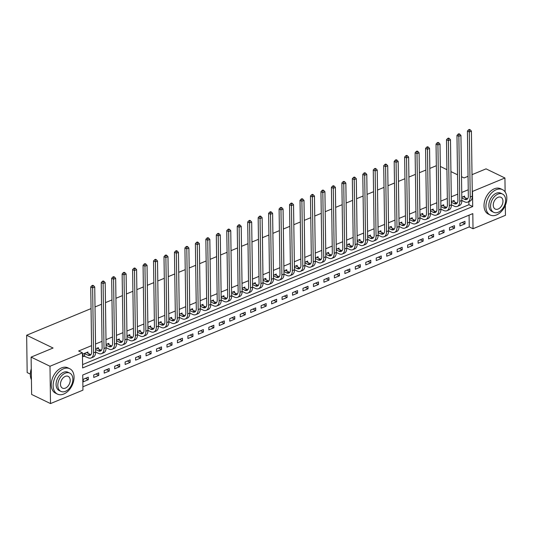 <?xml version="1.0" encoding="UTF-8"?>
<svg xmlns="http://www.w3.org/2000/svg" width="533" height="533" viewBox="0 0 533 533"><rect width="100%" height="100%" fill="white"/><g stroke="black" fill="none" stroke-linecap="round" stroke-linejoin="round"><path stroke-width="0.8" d="M30.341 374.106L27.17 372.574L26.65 335.244L91.056 308.594M505.317 205.392L505.451 215.319L473.018 228.737L472.804 213.606L82.735 375.019L82.948 390.149L50.508 403.574L49.989 366.244L82.428 352.819L82.635 367.957L472.704 206.544L472.498 191.407L504.931 177.989L505.124 191.953M82.901 386.785L469.24 226.911L473.018 228.737M49.989 366.244L31.107 357.117L31.634 394.447L50.508 403.574M469.24 226.911L469.08 215.145M464.956 221.328L459.932 223.407L459.966 225.932L464.989 223.853L464.956 221.328M454.489 225.659L449.466 227.738L449.506 230.263L454.529 228.184L454.489 225.659M444.029 229.989L439.005 232.068L439.039 234.587L444.062 232.515L444.029 229.989M433.562 234.32L428.539 236.399L428.579 238.917L433.602 236.839L433.562 234.32M423.102 238.651L418.079 240.729L418.112 243.248L423.135 241.169L423.102 238.651M412.635 242.981L407.618 245.06L407.652 247.579L412.675 245.5L412.635 242.981M402.175 247.305L397.152 249.384L397.185 251.909L402.208 249.83L402.175 247.305M391.708 251.636L386.691 253.715L386.725 256.24L391.748 254.161L391.708 251.636M381.248 255.967L376.225 258.045L376.258 260.57L381.282 258.492L381.248 255.967M370.781 260.297L365.765 262.376L365.798 264.901L370.821 262.822L370.781 260.297M360.321 264.628L355.298 266.707L355.331 269.225L360.355 267.153L360.321 264.628M349.861 268.958L344.838 271.037L344.871 273.556L349.895 271.477L349.861 268.958M339.394 273.289L334.371 275.368L334.411 277.886L339.428 275.808L339.394 273.289M328.934 277.62L323.911 279.698L323.944 282.217L328.968 280.138L328.934 277.62M318.468 281.944L313.444 284.022L313.484 286.547L318.501 284.469L318.468 281.944M308.007 286.274L302.984 288.353L303.017 290.878L308.041 288.799L308.007 286.274M297.541 290.605L292.517 292.684L292.557 295.209L297.574 293.13L297.541 290.605M287.08 294.936L282.057 297.014L282.09 299.539L287.114 297.461L287.08 294.936M276.614 299.266L271.59 301.345L271.63 303.863L276.647 301.791L276.614 299.266M266.154 303.597L261.13 305.675L261.163 308.194L266.187 306.115L266.154 303.597M255.687 307.927L250.663 310.006L250.703 312.525L255.727 310.446L255.687 307.927M245.227 312.258L240.203 314.337L240.236 316.855L245.26 314.776L245.227 312.258M234.76 316.582L229.736 318.661L229.776 321.186L234.8 319.107L234.76 316.582M224.3 320.913L219.276 322.991L219.31 325.516L224.333 323.438L224.3 320.913M213.833 325.243L208.816 327.322L208.849 329.847L213.873 327.768L213.833 325.243M203.373 329.574L198.349 331.653L198.383 334.178L203.406 332.099L203.373 329.574M192.906 333.905L187.889 335.983L187.922 338.502L192.946 336.43L192.906 333.905M182.446 338.235L177.422 340.314L177.456 342.832L182.479 340.754L182.446 338.235M171.979 342.566L166.962 344.644L166.996 347.163L172.019 345.084L171.979 342.566M161.519 346.896L156.495 348.975L156.529 351.494L161.552 349.415L161.519 346.896M151.059 351.22L146.035 353.299L146.069 355.824L151.092 353.745L151.059 351.22M140.592 355.551L135.569 357.63L135.609 360.155L140.625 358.076L140.592 355.551M130.132 359.882L125.108 361.96L125.142 364.485L130.165 362.407L130.132 359.882M119.665 364.212L114.642 366.291L114.682 368.816L119.698 366.737L119.665 364.212M109.205 368.543L104.182 370.622L104.215 373.14L109.238 371.068L109.205 368.543M98.738 372.873L93.715 374.952L93.755 377.471L98.772 375.392L98.738 372.873M88.278 377.204L83.255 379.283L83.288 381.801L88.311 379.723L88.278 377.204M468.247 189.775L461.745 192.473M457.787 194.105L451.278 196.797M447.32 198.436L440.818 201.128M436.86 202.767L430.351 205.458M426.393 207.097L419.891 209.789M415.933 211.428L409.424 214.119M405.466 215.758L398.964 218.45M395.006 220.089L388.497 222.781M384.54 224.413L378.037 227.111M374.079 228.744L367.57 231.435M363.619 233.074L357.11 235.766M353.152 237.405L346.65 240.097M342.692 241.735L336.183 244.427M332.226 246.066L325.723 248.758M321.765 250.397L315.256 253.088M311.299 254.727L304.796 257.419M300.839 259.051L294.329 261.743M290.372 263.382L283.869 266.074M279.912 267.713L273.402 270.404M269.445 272.043L262.942 274.735M258.985 276.374L252.475 279.065M248.518 280.704L242.015 283.396M238.058 285.035L231.549 287.727M227.591 289.366L221.088 292.057M217.131 293.69L210.622 296.381M206.664 298.02L200.161 300.712M196.204 302.351L189.695 305.043M185.737 306.682L179.235 309.373M175.277 311.012L168.768 313.704M164.817 315.343L158.308 318.034M154.35 319.673L147.848 322.365M143.89 324.004L137.381 326.696M133.423 328.328L126.921 331.02M122.963 332.659L116.454 335.35M112.496 336.989L105.994 339.681M102.036 341.32L95.527 344.012M91.569 345.65L78.651 350.994L82.428 352.819M82.588 364.585L468.933 204.719L468.887 201.627M464.623 197.43L464.603 196.104L461.811 197.263M454.156 201.76L454.136 200.435L451.344 201.594M443.696 206.091L443.676 204.765L440.884 205.925M433.229 210.422L433.209 209.096L430.417 210.249M422.769 214.752L422.749 213.427L419.957 214.579M412.302 219.076L412.282 217.757L409.491 218.91M401.842 223.407L401.822 222.088L399.03 223.24M391.375 227.738L391.362 226.418L388.564 227.571M380.915 232.068L380.895 230.742L378.104 231.902M370.448 236.399L370.435 235.073L367.643 236.232M359.988 240.729L359.968 239.404L357.177 240.563M349.521 245.06L349.508 243.734L346.716 244.887M339.061 249.391L339.041 248.065L336.25 249.217M328.594 253.715L328.581 252.395L325.79 253.548M318.134 258.045L318.114 256.726L315.323 257.879M307.674 262.376L307.654 261.057L304.863 262.209M297.207 266.707L297.187 265.381L294.396 266.54M286.747 271.037L286.727 269.711L283.936 270.871M276.281 275.368L276.261 274.042L273.469 275.201M265.82 279.698L265.8 278.373L263.009 279.525M255.354 284.029L255.334 282.703L252.542 283.856M244.894 288.353L244.874 287.034L242.082 288.186M234.427 292.684L234.407 291.364L231.615 292.517M223.967 297.014L223.947 295.695L221.155 296.848M213.5 301.345L213.486 300.019L210.688 301.178M203.04 305.675L203.02 304.35L200.228 305.509M192.573 310.006L192.56 308.68L189.761 309.84M182.113 314.337L182.093 313.011L179.301 314.164M171.646 318.661L171.633 317.342L168.841 318.494M161.186 322.991L161.166 321.672L158.374 322.825M150.719 327.322L150.706 326.003L147.914 327.155M140.259 331.653L140.239 330.333L137.447 331.486M129.799 335.983L129.779 334.657L126.987 335.817M119.332 340.314L119.312 338.988L116.52 340.147M108.872 344.644L108.852 343.319L106.06 344.478M98.405 348.975L98.385 347.649L95.594 348.802M87.945 353.299L87.925 351.98L82.901 354.059L82.935 356.577L84.301 356.017M95.014 306.955L101.517 304.263M105.474 302.631L111.983 299.932M115.934 298.3L122.443 295.608M126.401 293.969L132.904 291.278M136.861 289.639L143.37 286.947M147.328 285.308L153.83 282.617M157.788 280.978L164.297 278.286M168.255 276.647L174.757 273.955M178.715 272.316L185.224 269.625M189.182 267.992L195.684 265.294M199.642 263.662L206.151 260.97M210.109 259.331L216.611 256.639M220.569 255.001L227.078 252.309M231.036 250.67L237.538 247.978M241.496 246.339L248.005 243.648M251.962 242.009L258.465 239.317M262.423 237.678L268.932 234.986M272.889 233.354L279.392 230.656M283.349 229.023L289.859 226.332M293.816 224.693L300.319 222.001M304.276 220.362L310.786 217.671M314.736 216.032L321.246 213.34M325.203 211.701L331.706 209.009M335.663 207.37L342.173 204.679M346.13 203.04L352.633 200.348M356.59 198.716L363.1 196.017M367.057 194.385L373.56 191.693M377.517 190.054L384.026 187.363M387.984 185.724L394.487 183.032M398.444 181.393L404.953 178.702M408.911 177.063L415.414 174.371M419.371 172.732L425.88 170.04M429.838 168.401L436.34 165.71M472.018 174.664L486.049 168.861L504.931 177.989M31.107 357.117L53.08 348.022L26.65 335.244M461.525 176.716L464.076 177.949L468.061 176.303M457.514 174.777L450.925 171.593M446.92 169.654L440.331 166.469M468.933 204.719L472.704 206.544M462.164 222.488L464.989 223.853M85.487 378.357L88.311 379.723M95.947 374.026L98.772 375.392M106.413 369.695L109.238 371.068M116.874 365.365L119.698 366.737M127.34 361.041L130.165 362.407M137.8 356.71L140.625 358.076M148.261 352.38L151.092 353.745M158.727 348.049L161.552 349.415M169.188 343.718L172.019 345.084M179.654 339.388L182.479 340.754M190.114 335.057L192.946 336.43M200.581 330.726L203.406 332.099M211.041 326.403L213.873 327.768M221.508 322.072L224.333 323.438M231.968 317.741L234.8 319.107M242.435 313.411L245.26 314.776M252.895 309.08L255.727 310.446M263.362 304.749L266.187 306.115M273.822 300.419L276.647 301.791M284.289 296.088L287.114 297.461M294.749 291.764L297.574 293.13M305.216 287.434L308.041 288.799M315.676 283.103L318.501 284.469M326.136 278.772L328.968 280.138M336.603 274.442L339.428 275.808M347.063 270.111L349.895 271.477M357.53 265.78L360.355 267.153M367.99 261.45L370.821 262.822M378.457 257.126L381.282 258.492M388.917 252.795L391.748 254.161M399.384 248.465L402.208 249.83M409.844 244.134L412.675 245.5M420.31 239.803L423.135 241.169M430.771 235.473L433.602 236.839M441.237 231.142L444.062 232.515M451.698 226.811L454.529 228.184M461.818 197.956L464.629 199.315A5.636 3.358 -112.5 0 0 466.715 199.475A5.636 3.358 -112.5 0 0 468.334 196.091L467.428 131.071L468.607 129.772L469.36 130.139L470.199 129.792L469.44 129.426L468.607 129.772M463.237 196.67L466.721 198.449A5.636 3.358 -112.5 0 0 467.634 198.736M470.199 129.792L471.412 131.118L469.32 131.984L470.226 197.003A8.455 5.037 67.5 0 1 467.794 202.08A8.455 5.037 67.5 0 1 464.669 201.834L461.851 200.475A8.455 5.037 67.5 0 1 459.426 205.545L457.334 206.411A8.455 5.037 67.5 0 1 454.203 206.164L451.391 204.805A8.455 5.037 67.5 0 1 448.959 209.875L446.867 210.742A8.455 5.037 67.5 0 1 443.742 210.495L440.931 209.136A8.455 5.037 67.5 0 1 438.499 214.206L436.407 215.072A8.455 5.037 67.5 0 1 433.276 214.826L430.464 213.466A8.455 5.037 67.5 0 1 428.032 218.537L425.94 219.403A8.455 5.037 67.5 0 1 422.816 219.156L420.004 217.797A8.455 5.037 67.5 0 1 417.572 222.867L415.48 223.733A8.455 5.037 67.5 0 1 412.349 223.487L409.537 222.128A8.455 5.037 67.5 0 1 407.105 227.198L405.013 228.057A8.455 5.037 67.5 0 1 401.889 227.811L399.077 226.452A8.455 5.037 67.5 0 1 396.645 231.522L394.553 232.388A8.455 5.037 67.5 0 1 391.422 232.141L388.61 230.782A8.455 5.037 67.5 0 1 386.178 235.852L384.086 236.719A8.455 5.037 67.5 0 1 380.962 236.472L378.15 235.113A8.455 5.037 67.5 0 1 375.718 240.183L373.626 241.049A8.455 5.037 67.5 0 1 370.495 240.803L367.683 239.444A8.455 5.037 67.5 0 1 365.252 244.514L363.16 245.38A8.455 5.037 67.5 0 1 360.035 245.133L357.223 243.774A8.455 5.037 67.5 0 1 354.791 248.844L352.699 249.711A8.455 5.037 67.5 0 1 349.568 249.464L346.756 248.105A8.455 5.037 67.5 0 1 344.325 253.175L342.233 254.041A8.455 5.037 67.5 0 1 339.108 253.795L336.296 252.435A8.455 5.037 67.5 0 1 333.865 257.506L331.773 258.372A8.455 5.037 67.5 0 1 328.641 258.125L325.83 256.766A8.455 5.037 67.5 0 1 323.404 261.836L321.306 262.696A8.455 5.037 67.5 0 1 318.181 262.449L315.369 261.09A8.455 5.037 67.5 0 1 312.938 266.16L310.846 267.026A8.455 5.037 67.5 0 1 307.721 266.78L304.903 265.421A8.455 5.037 67.5 0 1 302.478 270.491L300.379 271.357A8.455 5.037 67.5 0 1 297.254 271.11L294.443 269.751M471.412 131.118L472.318 196.144A8.455 5.037 67.5 0 1 469.886 201.214L467.794 202.08M469.36 130.139L469.32 131.984L467.428 131.071M451.358 202.28L454.169 203.646A5.636 3.358 -112.5 0 0 456.255 203.806A5.636 3.358 -112.5 0 0 457.874 200.421L456.968 135.402L458.14 134.103L458.9 134.469L459.732 134.123L458.98 133.756L458.14 134.103M452.77 201.001L456.261 202.78A5.636 3.358 -112.5 0 0 457.174 203.066M459.732 134.123L460.945 135.449L461.851 200.468L459.759 201.334A8.455 5.037 67.5 0 1 457.334 206.411M460.945 135.449L458.853 136.315L459.759 201.334M458.9 134.469L458.853 136.315L456.968 135.402M440.891 206.611L443.703 207.97A5.636 3.358 -112.5 0 0 445.788 208.136A5.636 3.358 -112.5 0 0 447.414 204.752L446.501 139.726L447.68 138.433L448.433 138.793L449.272 138.447L448.513 138.087L447.68 138.433M442.31 205.332L445.795 207.104A5.636 3.358 -112.5 0 0 446.707 207.397M449.272 138.447L450.485 139.773L451.391 204.799L449.299 205.665A8.455 5.037 67.5 0 1 446.867 210.742M450.485 139.773L448.393 140.639L449.299 205.665M448.433 138.793L448.393 140.639L446.501 139.726M430.431 210.941L433.242 212.301A5.636 3.358 -112.5 0 0 435.328 212.467A5.636 3.358 -112.5 0 0 436.947 209.083L436.041 144.057L437.213 142.764L437.973 143.124L438.806 142.777L438.053 142.418L437.213 142.764M431.843 209.662L435.334 211.434A5.636 3.358 -112.5 0 0 436.247 211.728M438.806 142.777L440.018 144.103L440.931 209.129L438.832 209.995A8.455 5.037 67.5 0 1 436.407 215.072M440.018 144.103L437.926 144.969L438.832 209.995M437.973 143.124L437.926 144.969L436.041 144.057M419.964 215.272L422.776 216.631A5.636 3.358 -112.5 0 0 424.861 216.798A5.636 3.358 -112.5 0 0 426.487 213.413L425.574 148.387L426.753 147.088L427.506 147.454L428.345 147.108L427.586 146.742L426.753 147.088M421.383 213.993L424.874 215.765A5.636 3.358 -112.5 0 0 425.78 216.058M428.345 147.108L429.558 148.434L430.464 213.46L428.372 214.326A8.455 5.037 67.5 0 1 425.94 219.403M429.558 148.434L427.466 149.3L428.372 214.326M427.506 147.454L427.466 149.3L425.574 148.387M496.543 214.946A14.091 9.414 115.8 0 0 506.35 202.214A14.091 9.414 115.8 0 0 502.499 189.648A14.091 9.414 115.8 0 0 496.19 189.721A14.091 9.414 115.8 0 0 486.382 202.46A14.091 9.414 115.8 0 0 490.233 215.026A14.091 9.414 115.8 0 0 496.543 214.946M502.499 189.648L500.614 188.735A14.091 9.414 115.8 0 0 494.304 188.809A14.091 9.414 115.8 0 0 484.497 201.547A14.091 9.414 115.8 0 0 488.348 214.113L490.233 215.026M493.685 212.314L491.952 211.468A10.147 6.782 -64.2 0 1 489.181 202.42A10.147 6.782 -64.2 0 1 496.243 193.252A10.147 6.782 -64.2 0 1 500.787 193.199L502.519 194.039A10.147 6.782 115.8 0 0 497.975 194.092A10.147 6.782 115.8 0 0 490.92 203.26A10.147 6.782 115.8 0 0 493.685 212.314A10.147 6.782 115.8 0 0 498.228 212.254A10.147 6.782 115.8 0 0 505.291 203.086A10.147 6.782 115.8 0 0 502.519 194.039M498.022 197.323A6.543 4.371 115.8 0 0 493.471 203.233A6.543 4.371 115.8 0 0 495.257 209.063A6.543 4.371 115.8 0 0 498.188 209.029A6.543 4.371 115.8 0 0 502.739 203.12A6.543 4.371 115.8 0 0 500.953 197.29A6.543 4.371 115.8 0 0 498.022 197.323M63.78 394.027A14.091 9.414 115.8 0 0 73.587 381.295A14.091 9.414 115.8 0 0 69.743 368.729A14.091 9.414 115.8 0 0 63.434 368.803A14.091 9.414 115.8 0 0 53.626 381.535A14.091 9.414 115.8 0 0 57.471 394.107A14.091 9.414 115.8 0 0 63.78 394.027M69.743 368.729L67.851 367.817A14.091 9.414 115.8 0 0 61.542 367.89A14.091 9.414 115.8 0 0 51.734 380.622A14.091 9.414 115.8 0 0 55.585 393.194L57.471 394.107M60.929 391.389L59.19 390.549A10.147 6.782 -64.2 0 1 56.418 381.501A10.147 6.782 -64.2 0 1 63.48 372.334A10.147 6.782 -64.2 0 1 68.024 372.281L69.763 373.12A10.147 6.782 115.8 0 0 65.219 373.173A10.147 6.782 115.8 0 0 58.157 382.341A10.147 6.782 115.8 0 0 60.929 391.389A10.147 6.782 115.8 0 0 65.472 391.335A10.147 6.782 115.8 0 0 72.528 382.168A10.147 6.782 115.8 0 0 69.763 373.12M65.259 376.405A6.543 4.371 115.8 0 0 60.709 382.314A6.543 4.371 115.8 0 0 62.494 388.144A6.543 4.371 115.8 0 0 65.426 388.104A6.543 4.371 115.8 0 0 69.976 382.201A6.543 4.371 115.8 0 0 68.191 376.365A6.543 4.371 115.8 0 0 65.259 376.405M31.274 368.889A14.091 9.414 115.8 0 0 30.488 372.287A14.091 9.414 115.8 0 0 31.427 379.716M30.501 372.207A13.758 9.194 -64.2 0 1 30.508 372.134A13.758 9.194 -64.2 0 1 31.274 368.823M409.504 219.603L412.315 220.962A5.636 3.358 -112.5 0 0 414.401 221.128A5.636 3.358 -112.5 0 0 416.02 217.744L415.114 152.718L416.286 151.419L417.046 151.785L417.879 151.439L417.126 151.072L416.286 151.419M410.923 218.323L414.408 220.096A5.636 3.358 -112.5 0 0 415.32 220.389M417.879 151.439L419.091 152.764L420.004 217.79L417.912 218.657A8.455 5.037 67.5 0 1 415.48 223.733M419.091 152.764L416.999 153.631L417.912 218.657M417.046 151.785L416.999 153.631L415.114 152.718M399.037 223.933L401.849 225.292A5.636 3.358 -112.5 0 0 403.934 225.459A5.636 3.358 -112.5 0 0 405.56 222.074L404.647 157.048L405.826 155.749L406.579 156.116L407.419 155.769L406.666 155.403L405.826 155.749M400.456 222.647L403.947 224.426A5.636 3.358 -112.5 0 0 404.86 224.719M407.419 155.769L408.631 157.095L409.537 222.121L407.445 222.987A8.455 5.037 67.5 0 1 405.013 228.057M408.631 157.095L406.539 157.961L407.445 222.987M406.579 156.116L406.539 157.961L404.647 157.048M388.577 228.264L391.389 229.623A5.636 3.358 -112.5 0 0 393.474 229.783A5.636 3.358 -112.5 0 0 395.093 226.405L394.187 161.379L395.359 160.08L396.119 160.446L396.952 160.1L396.199 159.733L395.359 160.08M389.996 226.978L393.481 228.757A5.636 3.358 -112.5 0 0 394.393 229.05M396.952 160.1L398.164 161.426L399.077 226.452L396.985 227.318A8.455 5.037 67.5 0 1 394.553 232.388M398.164 161.426L396.072 162.292L396.985 227.318M396.119 160.446L396.072 162.292L394.187 161.379M378.11 232.595L380.928 233.954A5.636 3.358 -112.5 0 0 383.007 234.114A5.636 3.358 -112.5 0 0 384.633 230.729L383.72 165.71L384.899 164.411L385.652 164.777L386.492 164.431L385.739 164.064L384.899 164.411M379.529 231.309L383.02 233.088A5.636 3.358 -112.5 0 0 383.933 233.374M386.492 164.431L387.704 165.756L388.61 230.782L386.518 231.642A8.455 5.037 67.5 0 1 384.086 236.719M387.704 165.756L385.612 166.622L386.518 231.642M385.652 164.777L385.612 166.622L383.72 165.71M367.65 236.919L370.462 238.284A5.636 3.358 -112.5 0 0 372.547 238.444A5.636 3.358 -112.5 0 0 374.166 235.06L373.26 170.04L374.433 168.741L375.192 169.108L376.025 168.761L375.272 168.395L374.433 168.741M369.069 235.639L372.554 237.418A5.636 3.358 -112.5 0 0 373.466 237.705M376.025 168.761L377.237 170.087L378.15 235.106L376.058 235.972A8.455 5.037 67.5 0 1 373.626 241.049M377.237 170.087L375.145 170.953L376.058 235.972M375.192 169.108L375.145 170.953L373.26 170.04M357.183 241.249L360.002 242.608A5.636 3.358 -112.5 0 0 362.087 242.775A5.636 3.358 -112.5 0 0 363.706 239.39L362.793 174.364L363.972 173.072L364.725 173.432L365.565 173.085L364.812 172.725L363.972 173.072M358.602 239.97L362.094 241.742A5.636 3.358 -112.5 0 0 363.006 242.035M365.565 173.085L366.777 174.411L367.683 239.437L365.591 240.303A8.455 5.037 67.5 0 1 363.16 245.38M366.777 174.411L364.685 175.277L365.591 240.303M364.725 173.432L364.685 175.277L362.793 174.364M346.723 245.58L349.535 246.939A5.636 3.358 -112.5 0 0 351.62 247.105A5.636 3.358 -112.5 0 0 353.239 243.721L352.333 178.695L353.512 177.402L354.265 177.762L355.098 177.416L354.345 177.056L353.512 177.402M348.142 244.301L351.627 246.073A5.636 3.358 -112.5 0 0 352.54 246.366M355.098 177.416L356.31 178.742L357.223 243.768L355.131 244.634A8.455 5.037 67.5 0 1 352.699 249.711M356.31 178.742L354.218 179.608L355.131 244.634M354.265 177.762L354.218 179.608L352.333 178.695M336.263 249.91L339.075 251.27A5.636 3.358 -112.5 0 0 341.16 251.436A5.636 3.358 -112.5 0 0 342.779 248.052L341.873 183.026L343.045 181.726L343.798 182.093L344.638 181.746L343.885 181.38L343.045 181.726M337.675 248.631L341.167 250.403A5.636 3.358 -112.5 0 0 342.079 250.697M344.638 181.746L345.85 183.072L346.756 248.098L344.664 248.964A8.455 5.037 67.5 0 1 342.233 254.041M345.85 183.072L343.758 183.938L344.664 248.964M343.798 182.093L343.758 183.938L341.873 183.026M325.796 254.241L328.608 255.6A5.636 3.358 -112.5 0 0 330.693 255.767A5.636 3.358 -112.5 0 0 332.312 252.382L331.406 187.356L332.585 186.057L333.338 186.423L334.178 186.077L333.418 185.711L332.585 186.057M327.215 252.962L330.7 254.734A5.636 3.358 -112.5 0 0 331.613 255.027M334.178 186.077L335.39 187.403L336.296 252.429L334.204 253.295A8.455 5.037 67.5 0 1 331.773 258.372M335.39 187.403L333.292 188.269L334.204 253.295M333.338 186.423L333.292 188.269L331.406 187.356M315.336 258.572L318.148 259.931A5.636 3.358 -112.5 0 0 320.233 260.097A5.636 3.358 -112.5 0 0 321.852 256.713L320.946 191.687L322.119 190.388L322.871 190.754L323.711 190.408L322.958 190.041L322.119 190.388M316.749 257.286L320.24 259.065A5.636 3.358 -112.5 0 0 321.152 259.358M323.711 190.408L324.923 191.733L325.83 256.759L323.738 257.626A8.455 5.037 67.5 0 1 321.306 262.696M324.923 191.733L322.831 192.6L323.738 257.626M322.871 190.754L322.831 192.6L320.946 191.687M304.869 262.902L307.681 264.261A5.636 3.358 -112.5 0 0 309.766 264.421A5.636 3.358 -112.5 0 0 311.385 261.043L310.479 196.017L311.658 194.718L312.411 195.085L313.251 194.738L312.491 194.372L311.658 194.718M306.288 261.616L309.773 263.395A5.636 3.358 -112.5 0 0 310.686 263.688M313.251 194.738L314.463 196.064L315.369 261.09L313.277 261.956A8.455 5.037 67.5 0 1 310.846 267.026M314.463 196.064L312.371 196.93L313.277 261.956M312.411 195.085L312.371 196.93L310.479 196.017M294.409 267.233L297.221 268.592A5.636 3.358 -112.5 0 0 299.306 268.752A5.636 3.358 -112.5 0 0 300.925 265.367L300.019 200.348L301.192 199.049L301.945 199.415L302.784 199.069L302.031 198.702L301.192 199.049M295.822 265.947L299.313 267.726A5.636 3.358 -112.5 0 0 300.226 268.012M302.784 199.069L303.997 200.395L304.903 265.421L302.811 266.28A8.455 5.037 67.5 0 1 300.379 271.357M303.997 200.395L301.905 201.261L302.811 266.28M301.945 199.415L301.905 201.261L300.019 200.348M283.942 271.557L286.754 272.923A5.636 3.358 -112.5 0 0 288.839 273.083A5.636 3.358 -112.5 0 0 290.458 269.698L289.552 204.679L290.732 203.379L291.484 203.746L292.324 203.399L291.564 203.033L290.732 203.379M285.362 270.278L288.846 272.057A5.636 3.358 -112.5 0 0 289.759 272.343M292.324 203.399L293.536 204.725L291.444 205.591L292.351 270.611A8.455 5.037 67.5 0 1 289.919 275.688A8.455 5.037 67.5 0 1 286.794 275.441L283.976 274.082M293.536 204.725L294.443 269.745A8.455 5.037 67.5 0 1 292.011 274.821L289.919 275.688M291.484 203.746L291.444 205.591L289.552 204.679M273.482 275.887L276.294 277.247A5.636 3.358 -112.5 0 0 278.379 277.413A5.636 3.358 -112.5 0 0 279.998 274.029L279.092 209.003L280.265 207.71L281.024 208.07L281.857 207.723L281.104 207.364L280.265 207.71M274.895 274.608L278.386 276.38A5.636 3.358 -112.5 0 0 279.299 276.674M281.857 207.723L283.07 209.049L280.978 209.915L281.884 274.941A8.455 5.037 67.5 0 1 279.459 280.018A8.455 5.037 67.5 0 1 276.327 279.772L273.516 278.413M283.07 209.049L283.976 274.075A8.455 5.037 67.5 0 1 281.551 279.152L279.459 280.018M281.024 208.07L280.978 209.915L279.092 209.003M263.016 280.218L265.827 281.577A5.636 3.358 -112.5 0 0 267.912 281.744A5.636 3.358 -112.5 0 0 269.538 278.359L268.625 213.333L269.805 212.041L270.557 212.401L271.397 212.054L270.637 211.694L269.805 212.041M264.435 278.939L267.919 280.711A5.636 3.358 -112.5 0 0 268.832 281.004M271.397 212.054L272.61 213.38L270.517 214.246L271.424 279.272A8.455 5.037 67.5 0 1 268.992 284.349A8.455 5.037 67.5 0 1 265.867 284.102L263.055 282.743M272.61 213.38L273.516 278.406A8.455 5.037 67.5 0 1 271.084 283.483L268.992 284.349M270.557 212.401L270.517 214.246L268.625 213.333M252.555 284.549L255.367 285.908A5.636 3.358 -112.5 0 0 257.452 286.074A5.636 3.358 -112.5 0 0 259.071 282.69L258.165 217.664L259.338 216.365L260.097 216.731L260.93 216.385L260.177 216.018L259.338 216.365M253.968 283.27L257.459 285.042A5.636 3.358 -112.5 0 0 258.372 285.335M260.93 216.385L262.143 217.711L260.051 218.577L260.957 283.603A8.455 5.037 67.5 0 1 258.532 288.679A8.455 5.037 67.5 0 1 255.4 288.433L252.589 287.074M262.143 217.711L263.055 282.737A8.455 5.037 67.5 0 1 260.624 287.813L258.532 288.679M260.097 216.731L260.051 218.577L258.165 217.664M242.089 288.879L244.9 290.238A5.636 3.358 -112.5 0 0 246.986 290.405A5.636 3.358 -112.5 0 0 248.611 287.021L247.698 221.994L248.878 220.695L249.631 221.062L250.47 220.715L249.711 220.349L248.878 220.695M243.508 287.6L246.992 289.372A5.636 3.358 -112.5 0 0 247.905 289.666M250.47 220.715L251.683 222.041L249.591 222.907L250.497 287.933A8.455 5.037 67.5 0 1 248.065 293.01A8.455 5.037 67.5 0 1 244.94 292.764L242.129 291.404M251.683 222.041L252.589 287.067A8.455 5.037 67.5 0 1 250.157 292.144L248.065 293.01M249.631 221.062L249.591 222.907L247.698 221.994M231.628 293.21L234.44 294.569A5.636 3.358 -112.5 0 0 236.525 294.736A5.636 3.358 -112.5 0 0 238.144 291.351L237.238 226.325L238.411 225.026L239.17 225.392L240.003 225.046L239.25 224.679L238.411 225.026M233.048 291.924L236.532 293.703A5.636 3.358 -112.5 0 0 237.445 293.996M240.003 225.046L241.216 226.372L239.124 227.238L240.03 292.264A8.455 5.037 67.5 0 1 237.605 297.334A8.455 5.037 67.5 0 1 234.473 297.088L231.662 295.728A8.455 5.037 67.5 0 1 229.23 300.799L227.138 301.665A8.455 5.037 67.5 0 1 224.013 301.418L221.202 300.059A8.455 5.037 67.5 0 1 218.77 305.129L216.678 305.995A8.455 5.037 67.5 0 1 213.546 305.749L210.735 304.39A8.455 5.037 67.5 0 1 208.303 309.46L206.211 310.326A8.455 5.037 67.5 0 1 203.086 310.079L200.275 308.72A8.455 5.037 67.5 0 1 197.843 313.79L195.751 314.657A8.455 5.037 67.5 0 1 192.62 314.41L189.808 313.051A8.455 5.037 67.5 0 1 187.376 318.121L185.284 318.987A8.455 5.037 67.5 0 1 182.159 318.741L179.348 317.382A8.455 5.037 67.5 0 1 176.916 322.452L174.824 323.318A8.455 5.037 67.5 0 1 171.693 323.071L168.881 321.712A8.455 5.037 67.5 0 1 166.449 326.782L164.357 327.648A8.455 5.037 67.5 0 1 161.233 327.402L158.421 326.043A8.455 5.037 67.5 0 1 155.989 331.113L153.897 331.972A8.455 5.037 67.5 0 1 150.766 331.726L147.954 330.367A8.455 5.037 67.5 0 1 145.522 335.437L143.43 336.303A8.455 5.037 67.5 0 1 140.306 336.056L137.494 334.697A8.455 5.037 67.5 0 1 135.062 339.768L132.97 340.634A8.455 5.037 67.5 0 1 129.839 340.387L127.027 339.028A8.455 5.037 67.5 0 1 124.602 344.098L122.503 344.964A8.455 5.037 67.5 0 1 119.379 344.718L116.567 343.359A8.455 5.037 67.5 0 1 114.135 348.429L112.043 349.295A8.455 5.037 67.5 0 1 108.919 349.048L106.1 347.689A8.455 5.037 67.5 0 1 103.675 352.759L101.583 353.626A8.455 5.037 67.5 0 1 98.452 353.379L95.64 352.02A8.455 5.037 67.5 0 1 93.208 357.09L91.116 357.956A8.455 5.037 67.5 0 1 87.992 357.71L82.928 355.731M241.216 226.372L242.129 291.398A8.455 5.037 67.5 0 1 239.697 296.475L237.605 297.334M239.17 225.392L239.124 227.238L237.238 226.325M221.162 297.541L223.973 298.9A5.636 3.358 -112.5 0 0 226.059 299.06A5.636 3.358 -112.5 0 0 227.684 295.682L226.772 230.656L227.951 229.357L228.704 229.723L229.543 229.377L228.784 229.01L227.951 229.357M222.581 296.255L226.072 298.034A5.636 3.358 -112.5 0 0 226.978 298.327M229.543 229.377L230.756 230.702L231.662 295.728L229.57 296.595A8.455 5.037 67.5 0 1 227.138 301.665M230.756 230.702L228.664 231.569L229.57 296.595M228.704 229.723L228.664 231.569L226.772 230.656M210.702 301.871L213.513 303.23A5.636 3.358 -112.5 0 0 215.599 303.39A5.636 3.358 -112.5 0 0 217.217 300.006L216.311 234.986L217.484 233.687L218.244 234.054L219.076 233.707L218.323 233.341L217.484 233.687M212.121 300.585L215.605 302.364A5.636 3.358 -112.5 0 0 216.518 302.651M219.076 233.707L220.289 235.033L221.202 300.059L219.11 300.918A8.455 5.037 67.5 0 1 216.678 305.995M220.289 235.033L218.197 235.899L219.11 300.918M218.244 234.054L218.197 235.899L216.311 234.986M200.235 306.195L203.046 307.561A5.636 3.358 -112.5 0 0 205.132 307.721A5.636 3.358 -112.5 0 0 206.757 304.336L205.845 239.317L207.024 238.018L207.777 238.384L208.616 238.038L207.863 237.671L207.024 238.018M201.654 304.916L205.145 306.695A5.636 3.358 -112.5 0 0 206.058 306.981M208.616 238.038L209.829 239.364L210.735 304.383L208.643 305.249A8.455 5.037 67.5 0 1 206.211 310.326M209.829 239.364L207.737 240.23L208.643 305.249M207.777 238.384L207.737 240.23L205.845 239.317M189.775 310.526L192.586 311.885A5.636 3.358 -112.5 0 0 194.672 312.052A5.636 3.358 -112.5 0 0 196.291 308.667L195.384 243.641L196.557 242.348L197.317 242.708L198.149 242.362L197.397 242.002L196.557 242.348M191.194 309.247L194.678 311.019A5.636 3.358 -112.5 0 0 195.591 311.312M198.149 242.362L199.362 243.688L200.275 308.714L198.183 309.58A8.455 5.037 67.5 0 1 195.751 314.657M199.362 243.688L197.27 244.554L198.183 309.58M197.317 242.708L197.27 244.554L195.384 243.641M179.308 314.856L182.126 316.216A5.636 3.358 -112.5 0 0 184.211 316.382A5.636 3.358 -112.5 0 0 185.83 312.998L184.918 247.972L186.097 246.679L186.85 247.039L187.689 246.692L186.936 246.333L186.097 246.679M180.727 313.577L184.218 315.349A5.636 3.358 -112.5 0 0 185.131 315.643M187.689 246.692L188.902 248.018L189.808 313.044L187.716 313.91A8.455 5.037 67.5 0 1 185.284 318.987M188.902 248.018L186.81 248.884L187.716 313.91M186.85 247.039L186.81 248.884L184.918 247.972M168.848 319.187L171.659 320.546A5.636 3.358 -112.5 0 0 173.745 320.713A5.636 3.358 -112.5 0 0 175.364 317.328L174.458 252.302L175.63 251.003L176.39 251.369L177.222 251.023L176.47 250.657L175.63 251.003M170.267 317.908L173.751 319.68A5.636 3.358 -112.5 0 0 174.664 319.973M177.222 251.023L178.435 252.349L179.348 317.375L177.256 318.241A8.455 5.037 67.5 0 1 174.824 323.318M178.435 252.349L176.343 253.215L177.256 318.241M176.39 251.369L176.343 253.215L174.458 252.302M158.388 323.518L161.199 324.877A5.636 3.358 -112.5 0 0 163.285 325.043A5.636 3.358 -112.5 0 0 164.904 321.659L163.997 256.633L165.17 255.334L165.923 255.7L166.762 255.354L166.01 254.987L165.17 255.334M159.8 322.238L163.291 324.011A5.636 3.358 -112.5 0 0 164.204 324.304M166.762 255.354L167.975 256.679L168.881 321.705L166.789 322.572A8.455 5.037 67.5 0 1 164.357 327.648M167.975 256.679L165.883 257.546L166.789 322.572M165.923 255.7L165.883 257.546L163.997 256.633M147.921 327.848L150.732 329.207A5.636 3.358 -112.5 0 0 152.818 329.374A5.636 3.358 -112.5 0 0 154.437 325.989L153.531 260.963L154.71 259.664L155.463 260.031L156.302 259.684L155.543 259.318L154.71 259.664M149.34 326.562L152.824 328.341A5.636 3.358 -112.5 0 0 153.737 328.634M156.302 259.684L157.515 261.01L158.421 326.036L156.329 326.902A8.455 5.037 67.5 0 1 153.897 331.972M157.515 261.01L155.416 261.876L156.329 326.902M155.463 260.031L155.416 261.876L153.531 260.963M137.461 332.179L140.272 333.538A5.636 3.358 -112.5 0 0 142.358 333.698A5.636 3.358 -112.5 0 0 143.977 330.32L143.071 265.294L144.243 263.995L144.996 264.361L145.835 264.015L145.083 263.648L144.243 263.995M138.873 330.893L142.364 332.672A5.636 3.358 -112.5 0 0 143.277 332.965M145.835 264.015L147.048 265.341L147.954 330.367L145.862 331.233A8.455 5.037 67.5 0 1 143.43 336.303M147.048 265.341L144.956 266.207L145.862 331.233M144.996 264.361L144.956 266.207L143.071 265.294M126.994 336.51L129.805 337.869A5.636 3.358 -112.5 0 0 131.891 338.029A5.636 3.358 -112.5 0 0 133.51 334.644L132.604 269.625L133.783 268.326L134.536 268.692L135.375 268.346L134.616 267.979L133.783 268.326M128.413 335.224L131.898 337.003A5.636 3.358 -112.5 0 0 132.81 337.289M135.375 268.346L136.588 269.671L137.494 334.697L135.402 335.557A8.455 5.037 67.5 0 1 132.97 340.634M136.588 269.671L134.489 270.537L135.402 335.557M134.536 268.692L134.489 270.537L132.604 269.625M116.534 340.834L119.345 342.199A5.636 3.358 -112.5 0 0 121.431 342.359A5.636 3.358 -112.5 0 0 123.05 338.975L122.144 273.955L123.316 272.656L124.069 273.023L124.909 272.676L124.156 272.31L123.316 272.656M117.946 339.554L121.437 341.333A5.636 3.358 -112.5 0 0 122.35 341.62M124.909 272.676L126.121 274.002L127.027 339.021L124.935 339.887A8.455 5.037 67.5 0 1 122.503 344.964M126.121 274.002L124.029 274.868L124.935 339.887M124.069 273.023L124.029 274.868L122.144 273.955M106.067 345.164L108.879 346.523A5.636 3.358 -112.5 0 0 110.964 346.69A5.636 3.358 -112.5 0 0 112.583 343.305L111.677 278.279L112.856 276.987L113.609 277.347L114.448 277L113.689 276.64L112.856 276.987M107.486 343.885L110.971 345.657A5.636 3.358 -112.5 0 0 111.883 345.95M114.448 277L115.661 278.326L116.567 343.352L114.475 344.218A8.455 5.037 67.5 0 1 112.043 349.295M115.661 278.326L113.569 279.192L114.475 344.218M113.609 277.347L113.569 279.192L111.677 278.279M95.607 349.495L98.418 350.854A5.636 3.358 -112.5 0 0 100.504 351.02A5.636 3.358 -112.5 0 0 102.123 347.636L101.217 282.61L102.389 281.317L103.149 281.677L103.982 281.331L103.229 280.971L102.389 281.317M97.019 348.216L100.51 349.988A5.636 3.358 -112.5 0 0 101.423 350.281M103.982 281.331L105.194 282.657L106.1 347.683L104.008 348.549A8.455 5.037 67.5 0 1 101.583 353.626M105.194 282.657L103.102 283.523L104.008 348.549M103.149 281.677L103.102 283.523L101.217 282.61M84.267 353.492L87.952 355.185A5.636 3.358 -112.5 0 0 90.037 355.351A5.636 3.358 -112.5 0 0 91.656 351.967L90.75 286.941L91.929 285.641L92.682 286.008L93.522 285.661L92.762 285.295L91.929 285.641M86.559 352.546L90.044 354.318A5.636 3.358 -112.5 0 0 90.956 354.612M93.522 285.661L94.734 286.987L95.64 352.013L93.548 352.879A8.455 5.037 67.5 0 1 91.116 357.956M94.734 286.987L92.642 287.853L93.548 352.879M92.682 286.008L92.642 287.853L90.75 286.941M84.587 353.559L84.62 356.084M466.721 198.449L464.629 199.315M472.318 196.144L470.226 197.003M456.261 202.78L454.169 203.646M445.795 207.104L443.703 207.97M435.334 211.434L433.242 212.301M424.874 215.765L422.776 216.631M414.408 220.096L412.315 220.962M403.947 224.426L401.849 225.292M393.481 228.757L391.389 229.623M383.02 233.088L380.928 233.954M372.554 237.418L370.462 238.284M362.094 241.742L360.002 242.608M351.627 246.073L349.535 246.939M341.167 250.403L339.075 251.27M330.7 254.734L328.608 255.6M320.24 259.065L318.148 259.931M309.773 263.395L307.681 264.261M299.313 267.726L297.221 268.592M288.846 272.057L286.754 272.923M294.443 269.745L292.351 270.611M278.386 276.38L276.294 277.247M283.976 274.075L281.884 274.941M267.919 280.711L265.827 281.577M273.516 278.406L271.424 279.272M257.459 285.042L255.367 285.908M263.055 282.737L260.957 283.603M246.992 289.372L244.9 290.238M252.589 287.067L250.497 287.933M236.532 293.703L234.44 294.569M242.129 291.398L240.03 292.264M226.072 298.034L223.973 298.9M215.605 302.364L213.513 303.23M205.145 306.695L203.046 307.561M194.678 311.019L192.586 311.885M184.218 315.349L182.126 316.216M173.751 319.68L171.659 320.546M163.291 324.011L161.199 324.877M152.824 328.341L150.732 329.207M142.364 332.672L140.272 333.538M131.898 337.003L129.805 337.869M121.437 341.333L119.345 342.199M110.971 345.657L108.879 346.523M100.51 349.988L98.418 350.854M90.044 354.318L87.952 355.185"/></g></svg>
